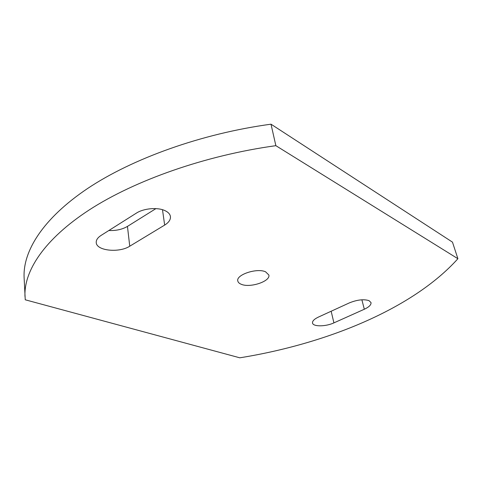 <?xml version="1.0" encoding="UTF-8"?>
<svg xmlns="http://www.w3.org/2000/svg" width="482" height="482" viewBox="0 0 482 482"><rect width="100%" height="100%" fill="white"/><g stroke="black" fill="none" stroke-linecap="round" stroke-linejoin="round"><path stroke-width="0.72" d="M164.796 210.556C157.445 207.115 143.618 208.351 136.328 213.152L101.063 235.433C97.677 237.644 96.069 240.018 96.237 242.56C96.424 250.845 119.235 253.116 129.748 246.206L164.657 225.088C168.814 222.497 170.736 219.641 170.429 216.52C170.032 214.074 168.152 212.086 164.796 210.556M369.019 300.641C363.735 298.985 357.162 299.744 349.305 302.919L318.445 317.066C314.24 319.084 312.264 321.072 312.529 323.012C313.029 326.838 325.766 326.7 333.918 322.874L364.32 309.245C369.085 307.01 371.309 304.787 371.007 302.569L369.019 300.641M241.355 284.32C250.176 288.152 270.727 281.265 268.842 274.993L265.588 271.818C257.002 267.715 235.819 274.77 237.801 280.97C238.096 282.398 239.283 283.512 241.355 284.32M108.854 230.51C116.06 230.812 122.259 229.444 127.453 226.401L155.915 208.622M271.005 124.187C201.38 133.61 132.116 158.698 87.423 188.613C42.753 218.665 22.895 251.255 24.1 277.427L25.245 299.786L239.807 357.813C325.579 344.009 412.532 309.197 457.9 258.72L452.471 242.133L271.005 124.187L275.861 145.672C205.205 155.403 134.785 180.407 89.369 209.845C43.976 239.421 23.811 271.191 24.98 296.502M457.9 258.72L275.861 145.672M331.158 311.239L333.918 322.874M361.874 299.792L364.32 309.245M127.453 226.401L129.748 246.206M162.494 209.712L164.657 225.088"/></g></svg>
